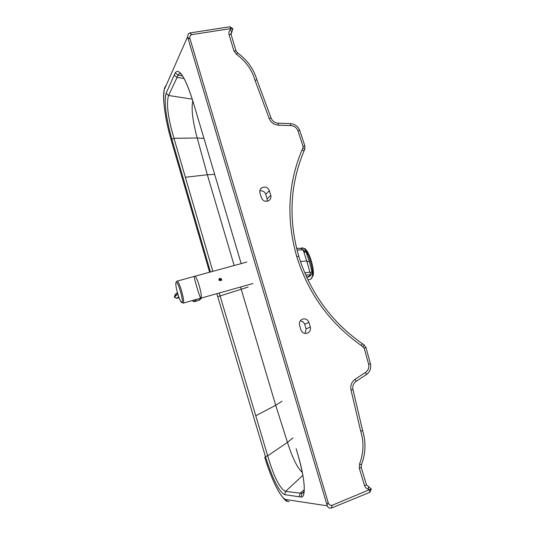 <?xml version="1.0" encoding="UTF-8"?>
<svg xmlns="http://www.w3.org/2000/svg" width="535" height="535" viewBox="0 0 535 535"><rect width="100%" height="100%" fill="white"/><g stroke="black" fill="none" stroke-linecap="round" stroke-linejoin="round"><path stroke-width="0.8" d="M303.098 249.832L306.047 251.985L309.33 261.361L311.932 271.539C312.313 273.679 311.263 275.431 308.789 276.796L306.809 277.545M267.206 201.254L267.119 198.893L265.741 194.285C264.671 191.65 262.698 190.513 259.829 190.881M259.97 193.021C259.435 190.754 260.11 188.982 261.996 187.691C265.353 186.34 267.814 187.33 269.379 190.661L270.777 195.328C271.319 197.636 270.616 199.428 268.67 200.712C265.34 202.003 262.906 200.999 261.374 197.703L259.97 193.021M305.137 333.452L306.087 328.891L304.542 323.815L303.051 321.802L300.316 320.759M310.313 327.112C310.902 329.968 309.885 332.001 307.277 333.211C304.275 333.914 302.175 332.823 300.964 329.935L299.54 325.18C298.965 322.371 299.948 320.351 302.489 319.127C305.525 318.365 307.658 319.442 308.896 322.371L310.313 327.112L306.087 328.891M164.573 87.921C162.366 98.921 164.533 116.189 171.073 139.715C164.894 118.502 161.804 94.789 164.686 88.743L187.551 36.835L327.467 506.444L329.145 507.996L331.192 508.15L332.235 505.247L371.25 488.93L366.455 484.844L361.232 467.456L361.386 464.895C365.726 453.62 366.134 442.171 362.616 430.561L352.96 389.493L351.027 390.035L360.677 431.13C364.061 441.796 363.7 452.717 359.594 463.898L359.326 468.292L364.696 486.101L366.074 488.06L369.364 489.806M171.08 139.709L209.62 272.228L171.08 139.709M256.96 79.942L254.974 80.203C252.032 69.911 245.879 61.284 236.503 54.323L233.929 50.925L228.873 34.033L228.973 31.799L230.759 28.79L232.852 28.803L231.066 34.407L236.022 50.892L237.52 52.871C247.143 59.793 253.623 68.821 256.96 79.942L271.138 118.121L269.165 118.402C270.924 122.535 274.04 124.795 278.514 125.197L290.819 125.625L290.431 123.645C294.932 124.053 298.042 126.347 299.76 130.52L304.903 146.055L304.769 149.198L302.91 147.887L303.031 146.276L297.928 130.767C296.604 127.604 294.237 125.885 290.819 125.625M191.925 34.608L230.705 28.609L229.903 26.77L228.82 26.917L190.012 32.936L189.604 33.03L191.925 34.608C189.912 35.364 189.303 36.855 190.092 39.088L328.069 502.184C328.657 504.612 330.048 505.635 332.235 505.247M365.492 372.42L366.368 374.594C369.993 371.885 371.35 368.261 370.434 363.726L365.967 347.549L364.061 344.888L362.228 343.604C331.386 321.869 310.233 292.752 298.751 256.252L296.758 256.673C308.448 293.835 329.968 323.448 361.326 345.516L364.168 348.091L368.648 364.228C369.324 367.679 368.274 370.407 365.492 372.42L355.186 379.208C351.569 381.89 350.184 385.494 351.027 390.035M371.25 488.93L369.424 490L369.872 492.32L371.31 489.124M369.872 492.32L331.192 508.15M366.368 374.594L356.076 381.381C353.367 383.394 352.331 386.096 352.96 389.493M365.967 347.549L364.168 348.091M364.061 344.888L363.151 346.747M296.758 256.673C286.111 219.283 287.877 183.665 302.061 149.82L302.91 147.887M254.974 80.203L269.165 118.402M232.852 28.803L230.759 28.79M304.769 149.198L303.94 151.178C290.01 184.515 288.285 219.537 298.751 256.252M304.903 146.055L303.031 146.276M290.431 123.645L278.147 123.204C274.796 122.91 272.462 121.211 271.138 118.121M187.551 36.835L188.367 33.725L189.604 33.03M216.835 293.675L265.44 456.529L267.681 455.813L219.223 293.006M296.116 448.678L298.155 455.586C305.077 478.611 306.254 498.379 300.944 497.028L284.714 494.661L285.576 491.377C279.885 488.776 273.92 476.926 267.681 455.813L287.462 442.391C292.538 458.147 297.493 468.165 302.328 472.438M298.142 455.586C303.8 475.515 304.408 485.914 304.234 488.736L303.94 492.387L302.048 493.364L285.576 491.377L302.87 475.321M229.903 26.77L232.792 28.616M304.776 272.937L309.865 272.088C310.574 273.091 310.34 274.468 309.176 276.221L308.789 276.796M210.456 272.001L171.855 139.22C165.843 117.051 163.937 101.744 166.131 93.284L175.212 72.82C179.212 67.684 185.11 77.127 192.901 101.148C184.562 74.907 180.308 73.562 180.87 73.723L179.459 73.636L178.349 74.639L168.572 95.491C166.124 103.462 167.93 117.733 173.982 138.304L212.85 271.345M166.131 93.284L168.572 95.491L192.286 99.162M171.855 139.22L173.982 138.304L197.194 137.99C192.607 120.877 191.142 108.498 192.801 100.847M303.974 251.042L303.305 250.36M307.745 261.655L306.729 260.92L300.443 261.535M310.768 272.368L311.932 271.539M303.994 251.022L304.241 251.557L306.047 251.985M307.792 261.682L309.324 261.361M200.585 298.242L200.752 298.149C199.796 297.788 193.309 275.933 194.299 276.414L194.359 276.435M200.485 297.253L200.752 298.149L200.485 297.253M194.379 276.495L194.593 276.327C196.773 274.99 203.073 297.019 200.832 298.135L200.652 298.222M201.394 298.015L198.418 300.456L200.732 298.851M311.062 278.956L312.534 275.92C312.861 272.101 312.146 267.152 310.38 261.073C308.501 255.068 306.488 250.948 304.348 248.715L302.536 247.839L300.175 248.36M269.379 190.661L265.741 194.285M270.777 195.328L267.119 198.893M308.896 322.371L304.683 324.217M241.165 263.608L192.901 101.148L241.178 263.608M366.455 484.844L364.562 485.713M359.326 468.292L361.232 467.456M368.568 489.124L368.454 486.549M361.386 464.895L359.594 463.898M230.458 29.726L231.809 32.073L230.973 33.625M233.929 50.925L236.022 50.892M231.066 34.407L228.967 34.407M362.616 430.561L360.677 431.13M328.069 502.184L327.019 505.127M356.076 381.381L355.186 379.208M370.434 363.726L368.648 364.228M362.228 343.604L361.326 345.516M237.52 52.871L236.503 54.323M190.092 39.088L187.745 37.49M265.44 456.529C272.596 478.965 279.023 491.678 284.714 494.661M327.219 505.822L286.058 499.563C281.129 499.115 271.232 479.133 264.698 457.178C268.978 471.221 273.699 482.784 278.862 491.879C283.229 498.453 286.044 501.569 287.315 501.241M286.058 499.563L287.228 501.181L289.141 501.669M303.94 151.178L302.061 149.82M299.76 130.52L297.928 130.767M278.147 123.204L278.514 125.197M305.746 275.177C309.404 274.508 310.44 274.91 308.855 276.381L306.669 277.23M217.718 296.684L241.211 289.254L275.706 405.296L255.87 415.688M299.125 496.781L300.235 493.13L304.208 489.833M300.944 497.028L302.048 493.364L304.054 491.632M298.155 455.586L296.102 448.678M164.686 88.743L165.409 86.008M302.335 247.879L305.171 248.802C307.511 251.116 309.551 255.141 311.296 260.879C313.002 266.657 313.664 271.466 313.269 275.304L311.169 278.922L307.966 279.999M175.212 72.82L178.061 75.214L182.529 75.93M174.189 75.094L177.031 77.468L184.013 78.424M282.025 401.21L275.706 405.296L287.462 442.391L292.912 437.911M297.012 249.999L303.151 249.912L306.729 260.92M234.169 265.52L207.346 174.744L185.505 177.252M214.675 174.403L207.346 174.744L197.194 137.99L203.975 138.398M248.126 287.061L241.211 289.254L240.549 287.007M183.11 303.158L183.237 303.084C185.304 302.014 178.971 279.852 176.978 281.142L176.617 281.323M181.987 302.409C180.349 304.422 174.296 283.757 176.135 282.453C177.714 280.146 183.92 301.325 181.987 302.409M179.031 297.707L176.838 298.316L174.397 296.985L175.279 294.377L177.386 292.585M179.031 297.714L176.824 298.323L178.697 296.785M177.821 294.11L174.403 297.012M177.707 293.728L174.296 296.637M193.984 300.095L192.881 301.031L192.112 300.623L193.984 301.733L196.994 299.252M192.881 301.031L194.085 301.68L198.418 300.456M218.795 280.072L221.37 280.521L221.677 279.33L221.082 278.608M219.45 278.608L218.741 279.925L219.992 280.608L220.52 280.253M219.805 278.314L221.236 278.916L219.805 278.314L219.303 279.457L220.554 280.146L221.236 278.922M219.584 279.357L220.099 278.447L221.035 278.956L220.52 279.872L219.584 279.357M310.133 273.706L310.661 273.552M260.324 189.43L261.996 187.691M230.993 33.451L231.682 32.18M231.996 31.919L230.973 33.825M296.591 248.334C300.449 248.207 302.636 248.735 303.151 249.912M306.742 260.926L309.865 272.088M304.683 252.741L304.147 252.888M176.109 282.012L175.848 283.624M180.776 301.486L183.124 303.151L200.612 298.236M194.292 276.414L177.005 281.136M176.824 298.323L174.55 297.36M200.705 298.209L252.881 283.543M200.906 298.711L199.394 300.122L193.984 301.733M201.942 297.861L199.207 300.102M194.62 276.321L246.876 262.05M220.614 280.173L221.236 278.916"/></g></svg>
